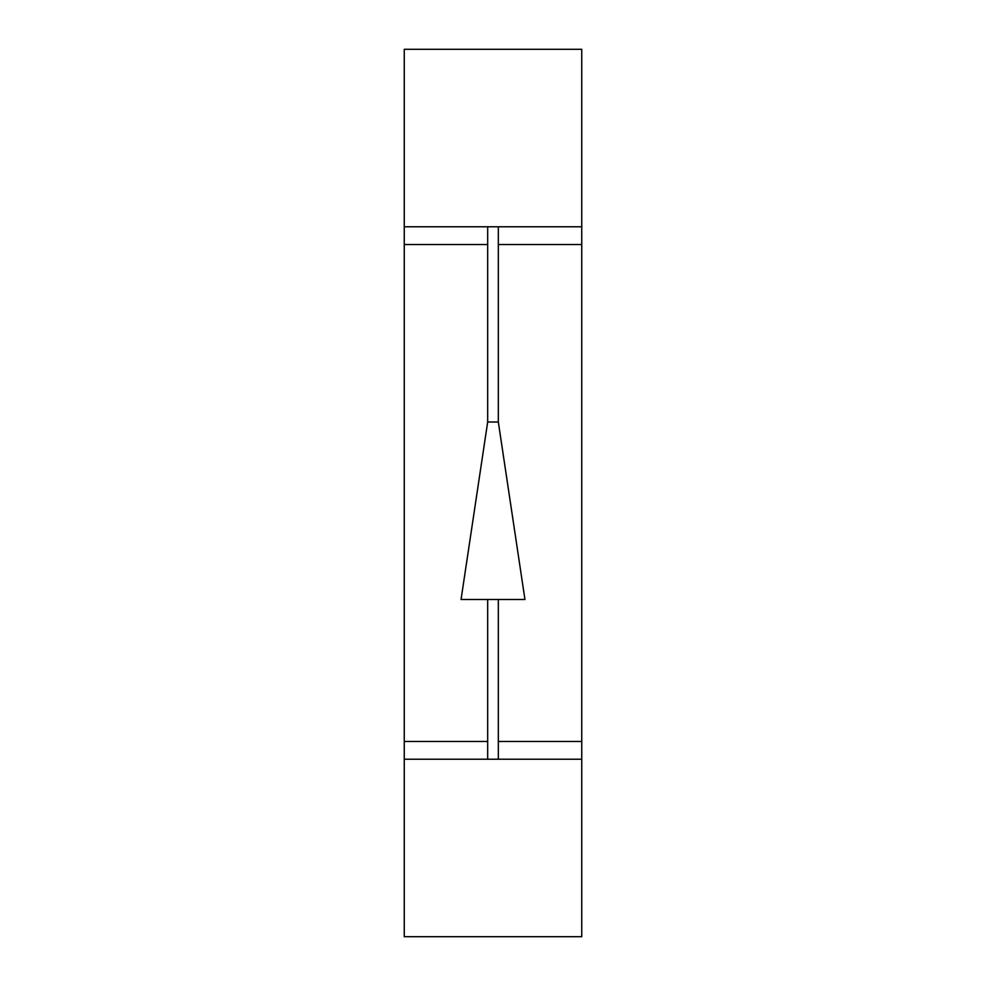 <?xml version="1.0" encoding="UTF-8"?>
<svg xmlns="http://www.w3.org/2000/svg" width="986" height="986" viewBox="0 0 986 986"><rect width="100%" height="100%" fill="white"/><g stroke="black" fill="none" stroke-linecap="round" stroke-linejoin="round"><path stroke-width="1.48" d="M581.74 49.3L404.26 49.3L404.26 226.78L581.74 226.78L581.74 49.3M487.676 244.528L404.26 244.528L404.26 759.22L581.74 759.22L581.74 226.78M404.26 244.528L404.26 226.78M404.26 759.22L404.26 936.7L581.74 936.7L581.74 759.22M498.324 422.008L487.676 422.008L461.054 599.488L524.946 599.488L498.324 422.008L498.324 226.78M581.74 244.528L498.324 244.528M581.74 741.472L498.324 741.472M487.676 741.472L404.26 741.472M487.676 226.78L487.676 422.008M487.676 599.488L487.676 759.22M498.324 599.488L498.324 759.22"/></g></svg>
